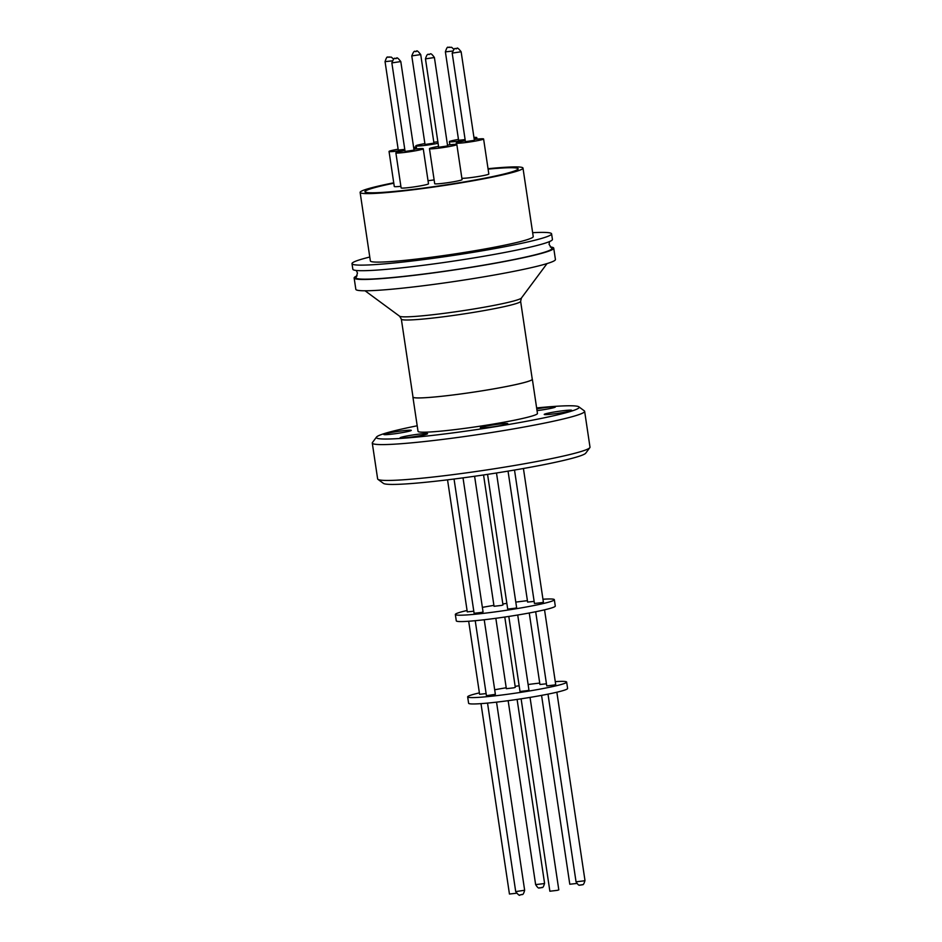 <?xml version="1.0" encoding="UTF-8"?>
<svg xmlns="http://www.w3.org/2000/svg" width="942" height="942" viewBox="0 0 942 942"><rect width="100%" height="100%" fill="white"/><g stroke="black" fill="none" stroke-linecap="round" stroke-linejoin="round"><path stroke-width="1.41" d="M549.48 241.599L549.092 244.402L551.447 247.899A99.11 6.712 171.5 0 1 492.996 263.513A99.11 6.712 171.5 0 1 380.062 278.549A99.11 6.712 171.5 0 1 356.241 277.066L357.477 273.027L356.288 270.472M454.044 479.031L474.109 613.289L481.527 612.418L483.058 611.947L463.017 477.865M474.603 476.263L494.044 606.295L501.45 605.423L502.981 604.964L483.552 474.968M514.509 470.046L534.455 603.492L541.862 602.621L543.393 602.15L523.422 468.504M508.044 471.13L527.626 602.091L534.138 601.396M447.544 479.831L467.279 611.888L473.802 611.193M487.567 474.368L507.703 609.085L515.109 608.214L516.64 607.743L496.493 472.99M455.339 614.478L456.293 620.849A50.044 3.391 -8.5 0 0 468.48 621.261A50.044 3.391 -8.5 0 0 523.399 614.043A50.044 3.391 -8.5 0 0 555.285 606.059L554.332 599.689A50.044 3.391 171.5 0 1 522.445 607.672A50.044 3.391 171.5 0 1 467.526 614.891A50.044 3.391 171.5 0 1 455.339 614.478A50.044 3.391 171.5 0 1 467.079 610.487M482.375 607.378A50.044 3.391 171.5 0 1 493.902 605.376M502.828 603.963A50.044 3.391 171.5 0 1 506.843 603.363M515.792 602.115A50.044 3.391 171.5 0 1 527.414 600.678M475.227 620.696L486.425 695.679L495.374 694.348L484.223 619.754M495.833 618.293L506.349 688.696L513.767 687.825L515.298 687.354L504.782 617.034M535.68 611.735L546.76 685.894L554.179 685.011L555.709 684.551L544.535 609.827M529.251 612.983L539.931 684.493L546.454 683.798M468.68 621.249L479.596 694.289L486.119 693.595M508.798 616.433L520.008 691.487L527.426 690.616L528.957 690.145L517.723 615.008M568.309 410.206A13.883 0.942 171.5 0 1 571.688 410.323A13.883 0.942 171.5 0 1 562.845 412.537A13.883 0.942 171.5 0 1 547.608 414.539A13.883 0.942 171.5 0 1 544.229 414.421A13.883 0.942 171.5 0 1 553.072 412.207A13.883 0.942 171.5 0 1 568.309 410.206M504.406 423.57A13.883 0.942 171.5 0 1 507.785 423.676A13.883 0.942 171.5 0 1 498.942 425.89A13.883 0.942 171.5 0 1 483.705 427.892A13.883 0.942 171.5 0 1 480.326 427.786A13.883 0.942 171.5 0 1 489.169 425.572A13.883 0.942 171.5 0 1 504.406 423.57M424.194 433.603A13.883 0.942 171.5 0 1 427.574 433.709A13.883 0.942 171.5 0 1 418.731 435.922A13.883 0.942 171.5 0 1 403.494 437.924A13.883 0.942 171.5 0 1 400.115 437.818A13.883 0.942 171.5 0 1 408.958 435.604A13.883 0.942 171.5 0 1 424.194 433.603M407.886 430.27A13.883 0.942 171.5 0 1 411.265 430.376A13.883 0.942 171.5 0 1 402.422 432.59A13.883 0.942 171.5 0 1 387.186 434.592A13.883 0.942 171.5 0 1 383.806 434.486A13.883 0.942 171.5 0 1 392.649 432.272A13.883 0.942 171.5 0 1 407.886 430.27M536.775 408.875A13.883 0.942 171.5 0 1 552 406.873A13.883 0.942 171.5 0 1 555.38 406.991A13.883 0.942 171.5 0 1 537.034 410.618M377.954 479.348L383.441 483.387A102.513 6.935 -8.5 0 0 446.19 479.996A102.513 6.935 -8.5 0 0 551.176 463.181A102.513 6.935 -8.5 0 0 585.759 453.149L589.822 447.674A107.364 7.265 171.5 0 1 553.613 458.177A107.364 7.265 171.5 0 1 443.658 475.804A107.364 7.265 171.5 0 1 377.954 479.348A107.364 7.265 171.5 0 1 377.636 478.889L372.278 443.046A107.364 7.265 171.5 0 1 372.455 442.528L376.517 437.053A102.513 6.935 171.5 0 1 417.2 425.784M467.656 696.88L468.61 703.25A50.044 3.391 -8.5 0 0 480.797 703.65A50.044 3.391 -8.5 0 0 535.715 696.432A50.044 3.391 -8.5 0 0 567.602 688.461L566.648 682.079A50.044 3.391 171.5 0 1 534.762 690.062A50.044 3.391 171.5 0 1 479.843 697.28A50.044 3.391 171.5 0 1 467.656 696.88A50.044 3.391 171.5 0 1 479.384 692.888M494.691 689.768A50.044 3.391 171.5 0 1 506.219 687.766M515.144 686.353A50.044 3.391 171.5 0 1 519.16 685.764M528.109 684.516A50.044 3.391 171.5 0 1 539.719 683.08M536.634 407.933A102.513 6.935 171.5 0 1 554.167 406.426A102.513 6.935 171.5 0 1 578.835 406.814L584.323 410.865A107.364 7.265 171.5 0 1 584.641 411.313A107.364 7.265 171.5 0 1 548.256 422.334A107.364 7.265 171.5 0 1 398.431 443.918A107.364 7.265 171.5 0 1 372.278 443.046M578.835 406.814A102.513 6.935 171.5 0 1 517.005 423.029A102.513 6.935 171.5 0 1 401.327 438.383A102.513 6.935 171.5 0 1 376.517 437.053M532.23 379.025A60.382 4.086 171.5 0 1 532.348 379.226A60.382 4.086 171.5 0 1 493.867 388.858A60.382 4.086 171.5 0 1 427.621 397.559A60.382 4.086 171.5 0 1 412.914 397.077A60.382 4.086 171.5 0 1 412.961 396.853M412.914 397.077L418.024 431.33A60.382 4.086 -8.5 0 0 432.743 431.813A60.382 4.086 -8.5 0 0 498.989 423.099A60.382 4.086 -8.5 0 0 537.458 413.479L532.348 379.226M541.568 695.384L569.792 884.232L576.704 883.466M480.997 703.639L509.445 894.029L516.369 893.251M521.114 698.823L549.869 891.226L557.275 890.355L558.806 889.884L530.04 697.398M540.39 887.847L541.097 887.741M580.602 885.068L581.508 884.938M401.339 319.138A60.3 4.086 171.5 0 0 416.034 319.621A60.3 4.086 171.5 0 0 482.198 310.931A60.3 4.086 171.5 0 0 520.62 301.31L532.265 379.237A60.3 4.086 171.5 0 1 493.843 388.846A60.3 4.086 171.5 0 1 427.68 397.548A60.3 4.086 171.5 0 1 412.996 397.065L401.339 319.138L399.62 316.229A61.713 4.18 -8.5 0 0 414.468 316.465A61.713 4.18 -8.5 0 0 480.243 307.904A61.713 4.18 -8.5 0 0 521.421 298.025L547.031 263.583M550.281 246.957A100.9 6.829 171.5 0 1 553.731 248.182A100.9 6.829 171.5 0 1 489.44 264.266A100.9 6.829 171.5 0 1 378.719 278.82A100.9 6.829 171.5 0 1 354.145 278.008A100.9 6.829 171.5 0 1 357.089 275.829M553.731 248.182L555.427 259.497A100.9 6.829 171.5 0 1 491.123 275.582A100.9 6.829 171.5 0 1 380.415 290.136A100.9 6.829 171.5 0 1 355.829 289.324L354.145 278.008M532.642 232.686A100.9 6.829 171.5 0 1 551.588 233.84A100.9 6.829 171.5 0 1 487.297 249.936A100.9 6.829 171.5 0 1 376.576 264.49A100.9 6.829 171.5 0 1 352.002 263.678A100.9 6.829 171.5 0 1 369.782 257.025M551.588 233.84L552.424 239.421A100.9 6.829 171.5 0 1 488.121 255.506A100.9 6.829 171.5 0 1 377.412 270.06A100.9 6.829 171.5 0 1 352.838 269.247L352.002 263.678M488.038 168.712A82.331 5.57 171.5 0 1 502.934 167.429A82.331 5.57 171.5 0 1 522.987 168.088A82.331 5.57 171.5 0 1 470.529 181.217A82.331 5.57 171.5 0 1 380.179 193.086A82.331 5.57 171.5 0 1 360.127 192.427A82.331 5.57 171.5 0 1 393.732 182.807M522.987 168.088L533.231 236.583A82.331 5.57 171.5 0 1 480.761 249.712A82.331 5.57 171.5 0 1 390.424 261.593A82.331 5.57 171.5 0 1 370.359 260.934L360.127 192.427M488.097 169.124A77.491 5.252 171.5 0 1 499.319 168.182A77.491 5.252 171.5 0 1 518.194 168.806A77.491 5.252 171.5 0 1 468.822 181.158A77.491 5.252 171.5 0 1 383.794 192.333A77.491 5.252 171.5 0 1 364.919 191.709A77.491 5.252 171.5 0 1 393.791 183.219A77.256 5.228 171.5 0 0 365.155 191.673A77.256 5.228 171.5 0 0 383.971 192.298A77.256 5.228 171.5 0 0 468.739 181.158A77.256 5.228 171.5 0 0 517.959 168.842A77.256 5.228 171.5 0 0 499.142 168.218A77.256 5.228 171.5 0 0 488.109 169.136M395.875 152.851L401.115 187.894A13.847 0.942 -8.5 0 0 404.483 188.011A13.847 0.942 -8.5 0 0 419.673 186.01A13.847 0.942 -8.5 0 0 428.492 183.808L423.252 148.754A13.847 0.942 171.5 0 1 414.433 150.967A13.847 0.942 171.5 0 1 399.243 152.957A13.847 0.942 171.5 0 1 395.875 152.851A13.847 0.942 171.5 0 1 404.966 150.602M413.903 149.26A13.847 0.942 171.5 0 1 419.885 148.648A13.847 0.942 171.5 0 1 423.252 148.754M438.077 143.278A13.847 0.942 171.5 0 1 419.166 145.975A13.847 0.942 171.5 0 1 415.799 145.857A13.847 0.942 171.5 0 1 424.889 143.608M433.826 142.266A13.847 0.942 171.5 0 1 437.865 141.818M461.874 178.262A13.847 0.942 -8.5 0 0 464.818 178.215A13.847 0.942 -8.5 0 0 480.008 176.225A13.847 0.942 -8.5 0 0 488.827 174.011L483.599 138.969A13.847 0.942 171.5 0 1 474.768 141.17A13.847 0.942 171.5 0 1 459.578 143.172A13.847 0.942 171.5 0 1 456.211 143.054A13.847 0.942 171.5 0 1 465.301 140.805M474.238 139.463A13.847 0.942 171.5 0 1 480.22 138.851A13.847 0.942 171.5 0 1 483.599 138.969M465.218 140.228A13.847 0.942 171.5 0 1 452.749 141.771A13.847 0.942 171.5 0 1 449.381 141.665A13.847 0.942 171.5 0 1 458.471 139.404M404.883 150.025A13.847 0.942 171.5 0 1 392.414 151.568A13.847 0.942 171.5 0 1 389.046 151.462L394.286 186.504A13.847 0.942 -8.5 0 0 397.654 186.61A13.847 0.942 -8.5 0 0 400.88 186.328M389.046 151.462A13.847 0.942 171.5 0 1 398.136 149.201M429.458 148.648L434.698 183.702A13.847 0.942 -8.5 0 0 438.065 183.808A13.847 0.942 -8.5 0 0 453.255 181.818A13.847 0.942 -8.5 0 0 462.075 179.604L456.846 144.562A13.847 0.942 171.5 0 1 448.015 146.764A13.847 0.942 171.5 0 1 432.825 148.765A13.847 0.942 171.5 0 1 429.458 148.648A13.847 0.942 171.5 0 1 438.548 146.399M447.485 145.056A13.847 0.942 171.5 0 1 453.467 144.444A13.847 0.942 171.5 0 1 456.846 144.562M405.095 151.474L414.033 150.131L400.797 61.56L391.86 62.902L405.095 151.474M425.019 144.479L433.956 143.149L420.721 54.577L411.784 55.908L425.019 144.479M465.43 141.677L474.379 140.346L461.133 51.775L452.195 53.105L465.43 141.677M452.443 51.068L445.389 51.869L458.601 140.287L465.124 139.593M392.096 60.865L385.054 61.666L398.266 150.072L404.777 149.378M438.678 147.27L447.615 145.939L434.403 57.521L425.466 58.863L438.678 147.27M395.275 58.51L396.241 58.31L395.275 58.51M415.198 51.516L416.164 51.315L415.198 51.516M456.375 48.537L455.61 48.713L456.375 48.537M448.957 47.241L449.628 47.147L448.957 47.241M542.957 599.23A50.044 3.391 171.5 0 1 554.332 599.689M555.274 681.631A50.044 3.391 171.5 0 1 566.648 682.079M584.641 411.313L589.998 447.156A107.364 7.265 171.5 0 1 589.822 447.674M520.267 894.853L521.173 894.723M428.033 180.687A13.847 0.942 -8.5 0 0 434.132 179.898M473.932 137.426A13.847 0.942 171.5 0 1 476.77 137.567A13.847 0.942 171.5 0 1 474.109 138.533M413.597 147.223A13.847 0.942 171.5 0 1 416.435 147.364A13.847 0.942 171.5 0 1 413.762 148.33M524.647 890.261C522.857 896.89 521.703 893.605 521.562 894.664L519.972 894.9C519.737 896.042 518.312 894.947 515.71 891.603L524.647 890.261L496.54 702.143M508.15 700.695L535.633 884.609L543.039 883.737L544.57 883.278L517.099 699.423M547.997 694.136L576.045 881.806L583.451 880.935L584.982 880.476L556.852 692.217M388.622 57.038L389.293 56.932L388.622 57.038M515.71 891.603L487.532 703.097M535.633 884.609C539.283 890.426 539.425 886.94 539.872 887.917L541.32 887.705C541.732 886.587 542.745 889.907 544.57 883.278M576.045 881.806C579.695 887.623 579.836 884.138 580.284 885.103L581.732 884.903C582.156 883.784 583.157 887.105 584.982 880.476M520.62 301.31L521.421 298.025M399.62 316.229L365.06 290.784M415.999 147.199L415.799 145.857M456.411 144.397L456.211 143.054M449.852 144.785L449.381 141.665M400.797 61.56C398.195 58.216 396.77 57.121 396.547 58.263C395.181 59.899 394.969 54.989 391.86 62.902M420.721 54.577C418.118 51.233 416.705 50.126 416.47 51.28C415.104 52.917 414.904 48.007 411.784 55.908M461.133 51.775C458.53 48.431 457.117 47.324 456.882 48.466C455.516 50.114 455.316 45.204 452.195 53.105M453.926 49.278L451.583 47.288L448.192 47.406C447.521 46.558 446.579 48.042 445.389 51.869M393.591 59.063L391.248 57.085L387.857 57.203C387.174 56.343 386.244 57.839 385.054 61.666M434.403 57.521C429.658 50.797 430.341 55.437 428.798 54.259C428.845 55.307 427.515 51.81 425.466 58.863M477.005 139.145L476.77 137.567M416.658 148.942L416.435 147.364"/></g></svg>

